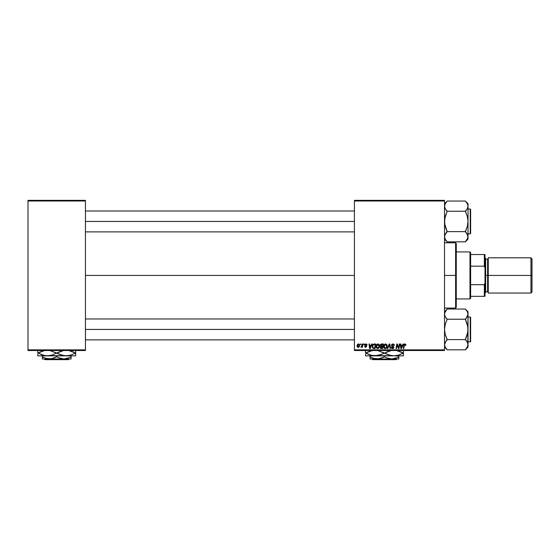 <?xml version="1.0" encoding="UTF-8"?>
<svg xmlns="http://www.w3.org/2000/svg" width="560" height="560" viewBox="0 0 560 560"><rect width="100%" height="100%" fill="white"/><g stroke="black" fill="none" stroke-linecap="round" stroke-linejoin="round"><path stroke-width="0.84" d="M85.449 275.429L354.424 275.429L85.449 275.429M354.424 350.511L444.521 350.511L444.521 349.853L354.424 349.853L354.424 201.005L444.521 201.005L444.521 349.853L444.521 200.354L354.424 200.354L444.521 200.354L444.521 201.005L354.424 201.005L354.424 200.354L354.424 349.853L444.521 349.853L444.521 350.511L354.424 350.511L354.424 349.853L354.424 350.511M362.488 343.98L362.012 346.206L360.955 347.242L362.047 346.619L361.928 347.305L362.404 347.305L362.971 343.98L362.488 343.98L362.971 343.98L362.488 343.98L360.955 347.242L362.047 346.619L361.928 347.305L362.404 347.305L362.971 343.98L362.404 347.305L361.928 347.305M363.86 343.98L363.748 344.631L364.238 344.631L364.336 343.98L363.86 343.98L364.336 343.98L363.86 343.98L363.748 344.631L364.238 344.631L364.336 343.98L364.238 344.631L363.748 344.631L363.86 343.98M373.702 344.092L374.437 343.98L373.352 344.26L372.624 345.163L372.4 347.508L373.163 348.446L375.018 348.551L375.788 343.98L373.702 344.092L372.288 346.682L373.296 348.488L375.018 348.551L375.788 343.98L375.018 348.551L373.296 348.488M378.021 343.917L376.796 344.47L376.054 346.115L376.215 347.634L377.426 348.6L378.833 348.068L379.561 346.437L379.211 344.561L378.021 343.917C376.684 344.239 376.019 345.121 376.026 346.577L377.608 348.607L378.966 347.921L379.589 345.898L378.021 343.917M385.616 343.917L384.391 344.47L383.656 346.115L383.81 347.634L385.021 348.6L386.428 348.068L387.156 346.437L386.855 344.638L385.616 343.917C384.279 344.239 383.614 345.121 383.628 346.577L385.203 348.607L386.561 347.921L387.184 345.898L385.616 343.917M392.952 343.917L391.937 344.281L391.524 345.128L391.811 346.136L393.407 347.312L392.63 348.075L391.279 347.186L392.35 348.593L393.533 348.292L393.883 347.249L392.147 345.66L392.07 344.897L393.162 344.47L394.366 345.464L394.044 344.337L392.952 343.917L391.517 345.261L393.421 347.424L392.63 348.075L391.755 347.137L391.279 347.284L392.616 348.607L393.89 347.396L391.993 345.219L392.924 344.456L394.366 345.464L392.952 343.917M405.944 344.925L405.391 343.98L404.201 344.323L403.319 348.551L403.802 348.551L404.586 344.624L405.181 344.491L405.419 345.401L405.902 345.345L405.006 343.917L403.886 345.198L403.319 348.551L403.802 348.551L404.348 345.317L404.978 344.456L405.419 345.401L405.902 345.345L405.419 345.401L404.901 344.456M403.053 343.98L402.493 345.226L400.869 345.226L400.715 343.98L400.239 343.98L400.869 348.551L401.45 348.551L403.571 343.98L403.053 343.98L403.571 343.98L403.053 343.98L402.493 345.226L400.869 345.226L400.715 343.98L400.239 343.98L400.869 348.551L401.45 348.551L403.571 343.98L401.45 348.551L400.869 348.551L400.239 343.98L400.715 343.98M397.005 345.87L396.543 348.551L396.06 348.551L396.837 343.98L397.334 343.98L398.65 347.851L399.287 343.98L398.65 347.851L397.334 343.98L396.837 343.98L396.06 348.551L396.543 348.551L397.18 344.673L398.489 348.551L398.986 348.551L399.77 343.98L399.287 343.98L399.77 343.98L399.287 343.98L398.65 347.851L397.334 343.98L396.837 343.98L396.06 348.551L396.543 348.551L397.18 344.673L398.489 348.551L398.986 348.551L399.77 343.98L398.986 348.551L398.489 348.551M387.758 348.551L387.247 348.551L389.242 343.98L387.247 348.551L387.758 348.551L389.473 344.631L390.068 348.551L390.551 348.551L389.851 343.98L389.242 343.98L389.851 343.98L389.242 343.98L387.247 348.551L387.758 348.551L389.473 344.631L390.068 348.551L390.551 348.551L389.851 343.98L390.551 348.551L390.068 348.551M381.556 343.98L380.338 344.876L380.814 346.325L380.212 347.76L380.814 348.474L382.613 348.551L383.39 343.98L381.556 343.98L383.39 343.98L381.556 343.98L380.24 345.401L380.814 346.325L380.184 347.438L380.814 348.474L382.613 348.551L383.39 343.98L382.613 348.551L380.527 348.313M371.777 343.98L371.217 345.226L369.593 345.226L369.439 343.98L368.963 343.98L369.586 348.551L370.167 348.551L372.295 343.98L371.777 343.98L372.295 343.98L371.777 343.98L371.217 345.226L369.593 345.226L369.439 343.98L368.963 343.98L369.586 348.551L370.167 348.551L372.295 343.98L370.167 348.551L369.586 348.551L368.963 343.98L369.439 343.98M367.066 345.044L366.38 343.987L365.015 344.309L364.945 345.359L366.17 346.584L365.68 346.948L365.05 346.297L364.595 346.563L365.554 347.361L366.653 346.416L365.337 344.624L366.086 344.351L366.59 345.163L367.066 345.044L365.932 343.917L364.812 344.883L366.128 346.22L365.68 346.948L364.574 346.353L365.652 347.361L366.653 346.416L365.288 344.848L365.911 344.337L366.583 345.016M360.654 343.98L360.549 344.631L361.032 344.631L361.13 343.98L360.654 343.98L361.13 343.98L360.654 343.98L360.549 344.631L361.032 344.631L361.13 343.98L361.032 344.631L360.549 344.631L360.654 343.98M358.519 343.917L357.553 344.386L357.056 345.625L357.287 346.927L358.022 347.354L359.135 346.892L359.632 345.604L359.373 344.323L358.519 343.917L357.035 345.975L358.141 347.361L359.646 345.247L358.519 343.917M28 350.511L85.449 350.511L85.449 349.853L28 349.853L28 201.005L85.449 201.005L85.449 349.853L85.449 200.354L28 200.354L85.449 200.354L85.449 201.005L28 201.005L28 200.354L28 349.853L85.449 349.853L85.449 350.511L28 350.511L28 349.853L28 350.511M401.1 346.913L400.939 345.758L401.219 348.047L401.604 347.116L401.219 348.047L401.1 346.913L401.205 347.767M401.604 347.116L402.234 345.758L400.939 345.758L402.234 345.758L401.219 348.047M404.978 344.456L404.348 345.317L404.978 344.456L405.419 345.401L404.978 344.456L404.348 345.317L403.802 348.551L403.319 348.551L403.907 345.086M397.866 346.829L397.18 344.673M394.366 345.464L393.89 345.52M393.89 345.24L393.701 344.75M393.897 345.373L392.756 344.463M393.162 344.47L391.993 345.219L392.266 345.758M392 345.107L393.89 347.522M392.119 345.618L393.358 346.395M393.876 347.641L393.701 348.096M393.106 348.537L392.735 348.607M391.818 348.383L391.489 348.033M391.279 347.284L391.755 347.137M391.755 347.242L392.63 348.075L391.769 347.41M392.63 348.075L393.421 347.424L392.63 348.075L393.421 347.424L392.42 346.542M391.643 345.877L391.531 345.471M391.573 344.862L391.937 344.281M392.294 348.019L391.895 347.725M389.627 345.828L389.473 344.631L389.081 345.562L389.473 344.631L389.627 345.828M386.981 344.869L387.163 345.541M385.014 348.6L384.65 348.502M384.51 348.432L384.09 348.089M383.81 345.45L384.391 344.47M384.16 344.757L384.552 344.323M385.987 347.774L385.217 348.075L386.183 347.564L385.217 348.075L384.097 346.626L385.581 344.456L386.708 346.101L386.183 347.564L385.357 348.068M384.524 347.795L384.132 347.025M386.575 346.843L386.323 347.389M386.505 345.023L386.701 345.625M380.814 348.474L381.444 348.551L380.814 348.474L381.444 348.551L380.814 348.474L380.184 347.438L380.744 346.29M380.814 346.325L380.247 345.268M380.807 344.225L381.29 344.008M381.458 344.54L380.716 345.415L382.557 346.059L382.816 344.512L381.458 344.54L382.816 344.512L382.557 346.059L380.716 345.415L381.927 344.512L381.325 344.568L380.758 345.688M381.129 348.005L380.856 346.843L380.66 347.417L382.228 348.012L382.466 346.591L381.094 346.675L381.689 346.591L380.66 347.417L381.409 348.012L380.66 347.417L380.919 346.78L382.466 346.591L382.228 348.012L380.709 347.69M380.765 345.716L381.549 346.059M379.568 345.541L379.33 344.764M376.103 347.291L376.047 346.941M376.033 346.339L376.145 345.667M376.565 344.757L376.964 344.316M376.796 344.47L376.516 344.827M378.385 347.774L377.622 348.075L378.588 347.564L377.622 348.075L376.502 346.626L377.986 344.456L379.092 346.332L377.762 348.068M376.929 347.795L376.537 347.025M376.936 345.093L377.643 344.512M378.98 346.843L378.728 347.389M377.986 344.456L378.574 344.652L377.986 344.456M369.824 346.913L369.663 345.758L369.943 348.047L370.321 347.116L369.943 348.047L369.824 346.913L369.894 347.48M370.321 347.116L370.958 345.758L369.663 345.758L370.958 345.758L369.943 348.047M373.037 348.383L372.435 347.62M372.477 345.52L372.624 345.17M373.184 347.851L372.764 346.71C372.736 345.359 373.352 344.631 374.612 344.512L375.221 344.512L374.626 348.012L373.786 348.012M372.792 346.241L373.331 344.967L374.255 344.533M373.338 347.935L373.94 348.012L373.338 347.935M373.457 344.841L373.121 345.268M366.59 345.093L365.799 344.344M366.184 344.386L365.288 344.848L366.646 346.514M366.002 344.337L365.288 344.848L366.653 346.416M365.911 344.337L365.288 344.848L365.841 345.45L365.435 345.184M364.574 346.353L365.085 346.542M365.05 346.297L365.68 346.948L366.177 346.493L364.812 344.883M365.526 346.934L366.128 346.22L365.085 345.52M365.61 346.941L366.128 346.22L365.379 345.723M366.135 346.675L365.68 346.948L366.177 346.493L365.736 345.926M366.884 344.358L367.031 344.708M366.443 344.582L366.093 344.358M360.955 347.242L361.767 346.605M362.152 345.765L361.928 346.381M359.226 344.176L359.52 344.575M359.59 344.764L359.646 345.121M358.498 347.319L358.141 347.361M357.133 346.612L357.049 346.22M357.735 346.745L357.525 345.716L358.295 346.934L357.511 345.975L358.372 344.351M357.609 345.31L357.875 344.736M359.051 346.073L358.736 346.668M359.17 345.296L358.512 344.337L359.163 345.562L358.162 346.948M358.043 344.54L358.512 344.337M385.217 348.075L384.727 347.949M381.248 346.038L380.842 345.842M380.786 345.065L381.325 344.568M377.622 348.075L377.132 347.949M374.612 344.512L375.221 344.512L374.626 348.012L373.94 348.012M358.89 344.477L359.114 344.834M455.616 275.429L456.267 275.429L456.267 243.439L456.267 307.419L456.267 275.429L455.616 275.429L455.616 242.788L455.616 275.429L444.521 275.429L455.616 275.429L455.616 308.07L455.616 275.429M444.71 238.042L445.242 239.288L444.521 236.733L444.703 235.452L447.132 231.756L444.71 235.431L445.249 234.164L444.521 236.733L445.249 239.302L444.521 236.733L445.249 234.171M446.642 241.199L447.132 241.836L465.409 241.836L447.132 241.836L444.521 239.099L447.132 241.71L445.242 239.288M446.012 209.853L447.132 211.484L445.249 216.314L444.521 221.438L445.242 226.555L447.132 231.637L465.409 231.637L447.132 231.637L446.075 232.946L447.132 231.392L444.703 224.021L444.71 218.841L447.132 211.239L465.409 211.239L467.299 216.328L468.02 221.438L468.02 203.777L465.409 201.166L467.292 203.574L468.02 206.143L467.299 208.698L465.409 211.239L447.132 211.239L445.249 208.712L444.521 206.143L445.242 203.588L447.132 201.047L465.409 201.047L467.292 203.574L468.02 206.143L468.02 203.777L465.409 201.166L467.46 203.896M470.239 209.034L470.239 233.842A0.392 0.392 0 0 0 470.631 233.45L470.631 209.426A0.392 0.392 0 0 0 470.239 209.034L468.02 209.034L470.239 209.034A0.392 0.392 0 0 1 470.631 209.426L470.631 233.45A0.392 0.392 0 0 1 470.239 233.842L470.239 209.034M468.02 233.842L470.239 233.842L468.02 233.842M445.249 203.574L444.521 206.143L445.249 208.712L444.521 206.143L444.703 204.855L447.132 201.047L465.409 201.047L465.892 201.684M465.409 211.12L467.292 208.712L468.02 206.143L467.292 208.712L465.409 211.12L466.466 209.93L465.409 211.484L467.299 216.328L468.02 221.438L467.292 226.562L465.409 231.756L467.565 234.717M468.02 239.099L468.02 236.733L467.299 239.288L465.409 241.836L468.02 239.099L467.831 235.452L467.831 238.021L465.409 241.71M467.551 238.784L468.02 236.733L468.02 206.143L467.292 203.574M466.529 233.03L468.02 236.733L468.02 221.438L467.292 226.562L465.409 231.392L467.292 234.171M467.551 204.099L467.299 203.588L467.551 204.099M447.132 201.166L444.521 203.777M446.075 209.93L447.132 211.12M354.424 221.438L85.449 221.438L354.424 221.438M447.132 231.756L445.249 234.164M465.409 231.756L466.466 232.946M467.292 234.164L467.831 235.431M468.02 236.733L467.831 238.042M444.521 206.143L444.71 204.841M470.631 233.219L470.631 232.54M444.983 204.099L445.242 203.588M85.449 329.42L354.424 329.42L85.449 329.42M444.71 346.024L445.242 347.27L444.521 344.715L446.075 340.928L444.521 344.715L445.249 347.284L444.521 344.715L444.703 343.434L447.132 339.619L465.409 339.619L467.292 342.146L468.02 344.715L467.831 343.42L467.831 346.01L465.409 349.818L447.132 349.818L465.409 349.818L468.02 347.081L468.02 329.42L467.292 334.544L465.409 339.619L447.132 339.619L445.242 334.53L444.521 329.42L445.249 324.296L447.132 319.466L445.249 316.694L444.521 314.125L445.242 311.57L447.132 309.029L465.409 309.029L467.292 311.556L468.02 314.125L468.02 311.759L465.409 309.148L467.292 311.556L468.02 314.125L467.299 316.68L465.409 319.221L447.132 319.221L465.409 319.221L467.299 324.31L468.02 329.42L468.02 311.759L465.409 309.148L467.292 311.556L468.02 314.125L466.466 317.912L468.02 314.125L467.831 332.017L465.409 339.374L467.292 342.146L468.02 344.715L467.299 347.27L465.409 349.692M446.642 349.181L444.521 347.081L447.132 349.692L444.983 346.759M470.239 317.016L470.239 341.824A0.392 0.392 0 0 0 470.631 341.432L470.631 317.408A0.392 0.392 0 0 0 470.239 317.016L468.02 317.016L470.239 317.016A0.392 0.392 0 0 1 470.631 317.408L470.631 341.432A0.392 0.392 0 0 1 470.239 341.824L470.239 317.016M468.02 341.824L470.239 341.824L468.02 341.824M444.983 312.081L444.521 314.125L445.249 316.694L444.521 314.125L444.703 312.837L447.132 309.029L465.409 309.029L465.892 309.659M447.132 339.738L446.075 340.928L447.132 339.374L445.242 334.53L444.521 329.42L445.249 324.296L447.132 319.466L446.012 317.835M465.409 319.102L467.292 316.694L465.409 319.466L467.831 326.837L467.831 343.434M468.02 347.081L468.02 344.715M466.529 341.012L467.565 342.699M447.132 309.148L444.521 311.759M467.831 346.024L467.551 346.766M465.409 339.738L466.466 340.928M447.132 319.102L446.075 317.912M444.521 314.125L444.71 312.816M470.631 341.201L470.631 340.522M444.983 346.766L445.242 347.27M469.98 251.93L470.631 252.581L470.631 254.541L470.631 252.581L469.98 251.93L456.267 251.93L469.98 251.93L469.98 298.935L456.267 298.935L469.98 298.935L469.98 251.93M470.631 298.277L469.98 298.935L470.631 298.277L470.631 296.324L470.631 298.277M470.631 266.175L470.631 284.683L470.631 254.541L470.631 266.175L484.344 266.175L484.995 267.932L484.995 282.933L484.344 284.683L470.631 284.683L470.631 296.324L470.631 284.683L484.344 284.683L484.344 296.324L484.995 296.324L484.995 282.933L484.995 296.324L484.344 296.324L484.344 284.683L484.995 282.933L484.995 254.541L470.631 254.541L484.344 254.541L484.344 266.175L484.344 254.541L484.995 254.541L484.995 267.932L484.344 266.175L470.631 266.175M470.631 296.324L484.344 296.324L470.631 296.324M530.957 275.429L532 275.429L532 258.846L532 275.429L530.957 275.429L530.957 257.803L530.957 275.429L488.257 275.429L530.957 275.429L530.957 293.055L530.957 275.429M488.257 292.404L487.606 291.753L487.606 275.429L484.995 275.429L485.646 275.429L485.646 258.454L485.646 275.429L488.257 275.429L488.257 293.055L488.257 257.803L487.606 291.753L487.606 259.112L485.646 259.112M532 292.012L532 275.429L532 292.012L530.957 293.055L488.257 293.055M485.646 292.404L485.646 275.429L485.646 292.404L484.995 293.055M487.606 275.429L487.606 259.112L487.606 275.429M396.844 358.995L396.186 359.646L372.722 359.646L372.071 358.995L372.722 359.646L396.186 359.646L396.844 358.995M398.076 357.182L398.818 356.776L398.818 358.995L398.818 355.859L398.818 356.776L397.11 357.665L391.636 358.995L386.169 357.672L384.454 356.776L384.454 355.859L384.454 356.776L379.162 358.827L373.59 358.379L370.09 356.776L370.09 355.859L370.09 358.995L370.09 357.665L370.09 358.995L377.272 358.995L373.59 358.379L370.09 356.776L371.805 357.665L370.09 356.776L370.09 357.665M382.739 357.672L377.272 358.995L391.636 358.995L386.211 357.686M398.818 357.665L398.818 356.776L395.346 358.372L391.636 358.995L398.818 358.995L370.09 358.995M384.454 356.776L386.169 357.665L384.454 356.776L382.746 357.665M402.535 353.409L403.179 353.052L400.967 351.925L396.312 350.448L403.179 353.052L398.699 355.075L393.925 355.859L403.389 355.859L403.389 355.082L403.389 355.859L365.526 355.859L365.526 354.186M390.488 355.446L393.925 355.859L389.172 355.082L384.671 353.052L391.496 350.455L387.093 351.827M383.075 352.422L386.876 354.186L377.384 350.448L384.244 353.052L379.771 355.075L374.99 355.859L370.244 355.082L365.736 353.052L372.561 350.455L368.158 351.827M365.526 350.448L365.526 353.052L372.596 355.663L377.384 355.663L374.99 355.859L381.822 354.284M371.553 355.446L393.925 355.859L397.642 355.383M385.84 353.682L389.144 355.075L386.883 354.186L391.531 355.663L393.925 355.859M391.496 355.656L390.215 355.383M400.757 354.284L397.684 355.369M403.389 355.656L403.389 350.448M403.179 353.052L398.685 351.029L403.389 353.052L403.389 354.186L403.179 353.052L400.792 354.263M381.871 354.263L384.244 353.052M371.294 355.383L372.561 355.656M366.373 352.702L365.736 353.052L367.941 354.186L365.526 353.052L365.526 351.925L365.526 353.073M365.526 355.859L374.99 355.859M403.389 355.082L403.389 354.186M403.389 351.925L403.389 353.052M384.671 353.052L387.044 351.848M365.736 353.052L368.123 351.841M365.526 351.029L365.526 351.918M385.567 357.378L386.169 357.665M372.722 359.646L372.071 358.995L372.722 359.646M69.111 358.995L68.46 359.646L44.989 359.646L44.338 358.995L44.989 359.646L68.46 359.646L69.111 358.995M70.35 357.182L71.085 356.776L71.085 358.995L71.085 355.859L71.085 356.776L69.377 357.665L63.91 358.995L58.443 357.672L56.728 356.776L56.728 355.859L56.728 356.776L51.429 358.827L45.857 358.379L42.364 356.776L42.364 355.859L42.364 358.995L42.364 357.665L42.364 358.995L49.546 358.995L45.857 358.379L42.364 356.776L44.072 357.665L42.364 356.776L42.364 357.665M56.728 356.776L58.436 357.665L56.728 356.776L53.256 358.372L49.546 358.995L63.91 358.995L58.485 357.686M69.237 357.728L63.91 358.995L71.085 358.995L42.364 358.995M74.809 353.409L75.446 353.052L73.241 351.925L68.586 350.448L75.446 353.052L70.973 355.075L66.192 355.859L75.656 355.859L75.656 355.082L75.656 355.859L37.793 355.859L37.793 354.186M62.755 355.446L66.192 355.859L61.446 355.082L56.938 353.052L63.763 350.455L59.36 351.827M55.342 352.422L59.143 354.186L49.651 350.448L56.511 353.052L52.038 355.075L47.257 355.859L42.511 355.082L38.003 353.052L44.828 350.455L40.425 351.827M37.793 350.448L37.793 353.052L44.87 355.663L68.586 355.663L63.798 355.663L58.107 353.682M43.82 355.446L47.257 355.859L37.793 355.859M63.763 355.656L62.482 355.383M75.656 355.656L75.656 350.448M75.446 353.052L70.959 351.029L75.656 353.052L75.656 354.186L75.446 353.052L70.973 355.075L66.192 355.859M43.561 355.383L44.828 355.656M37.793 353.073L37.793 351.925L38.003 353.052L40.39 351.841M56.511 353.052L52.038 355.075L47.257 355.859M75.656 355.082L75.656 354.186M75.656 351.925L75.656 353.052M56.938 353.052L59.311 351.848M37.793 351.029L37.793 351.918M38.647 352.702L38.003 353.052M69.251 357.728L71.085 356.776L71.085 357.665M57.841 357.378L58.436 357.665M44.989 359.646L44.338 358.995L44.989 359.646M444.521 242.788L455.616 242.788L456.267 243.439M444.521 308.07L455.616 308.07L456.267 307.419M354.424 231.882L85.449 231.882M354.424 210.994L85.449 210.994M85.449 318.976L354.424 318.976M85.449 339.864L354.424 339.864M488.257 257.803L530.957 257.803L532 258.846M484.995 257.803L485.646 258.454M487.606 291.753L485.646 291.753M487.606 259.112L488.257 258.454"/></g></svg>
